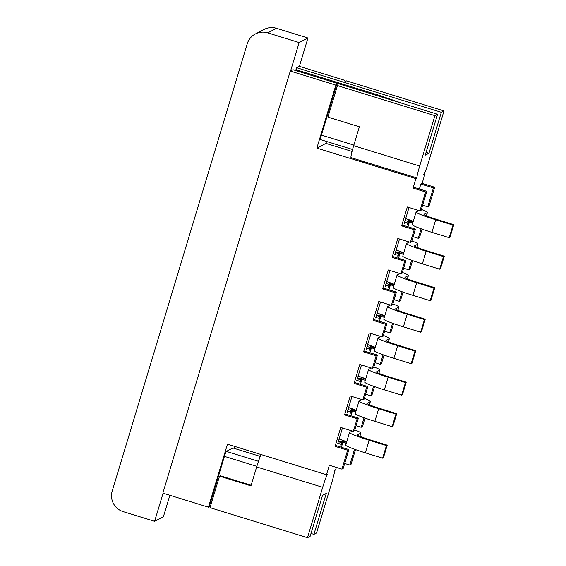 <?xml version="1.0" encoding="UTF-8"?>
<svg xmlns="http://www.w3.org/2000/svg" width="566" height="566" viewBox="0 0 566 566"><rect width="100%" height="100%" fill="white"/><g stroke="black" fill="none" stroke-linecap="round" stroke-linejoin="round"><path stroke-width="0.85" d="M371.296 345.812L369.994 350.128L371.353 345.833M411.157 363.669L393.872 358.342A22.767 1.705 -163.2 0 1 374.239 350.637L378.046 338.036A22.767 1.705 -163.2 0 0 397.672 345.741L414.963 351.076L411.157 363.669L411.942 363.266L415.748 350.665L398.457 345.338A14.518 1.09 -163.2 0 1 385.941 340.421A14.518 1.09 -163.2 0 1 386.005 340.357L389.295 338.645A23.425 1.755 16.8 0 0 389.401 338.539A23.425 1.755 16.8 0 0 383.352 335.426M375.237 347.319A15.176 1.139 16.8 0 0 367.638 344.574M378.046 338.036A22.767 1.705 -163.2 0 1 378.145 337.93L380.847 336.529M414.963 351.076L415.748 350.665M369.145 350.517L370.695 345.607M361.787 377.31L360.478 381.625L361.844 377.331M401.648 395.167L384.356 389.84A22.767 1.705 -163.2 0 1 364.73 382.135L368.53 369.534A22.767 1.705 -163.2 0 0 388.163 377.239L405.454 382.574L401.648 395.167L402.433 394.764L406.239 382.163L388.948 376.836A14.518 1.09 -163.2 0 1 376.432 371.919A14.518 1.09 -163.2 0 1 376.496 371.855L379.786 370.143A23.425 1.755 16.8 0 0 379.892 370.03A23.425 1.755 16.8 0 0 373.843 366.924M365.728 378.817A15.176 1.139 16.8 0 0 358.129 376.072M368.53 369.534A22.767 1.705 -163.2 0 1 368.636 369.428L371.338 368.027M405.454 382.574L406.239 382.163M359.636 382.015L361.186 377.105M350.128 413.513L351.677 408.595M392.139 426.665L374.848 421.337A22.767 1.705 -163.2 0 1 355.222 413.633L359.021 401.032A22.767 1.705 -163.2 0 0 378.654 408.737L395.945 414.064L392.139 426.665L392.924 426.262L396.731 413.661L379.439 408.334A14.518 1.09 -163.2 0 1 366.917 403.417A14.518 1.09 -163.2 0 1 366.987 403.353L370.277 401.641A23.425 1.755 16.8 0 0 370.383 401.527A23.425 1.755 16.8 0 0 364.334 398.422M356.219 410.315A15.176 1.139 16.8 0 0 348.621 407.57M359.021 401.032A22.767 1.705 -163.2 0 1 359.127 400.926L361.823 399.525M395.945 414.064L396.731 413.661M352.271 408.808L350.97 413.123L352.335 408.829M336.367 467.417L335.588 469.978L334.336 470.629A13.195 1.012 -72.9 0 1 334.421 470.615A13.195 1.012 -72.9 0 1 331.789 482.579L316.571 532.974L313.904 534.361L311.003 533.462M256.674 466.957L322.691 487.305L307.48 537.7L210.021 507.66L219.53 476.162L250.964 485.854L256.674 466.957A13.195 1.012 -72.9 0 1 261.138 454.562M322.691 487.305A13.195 1.012 -72.9 0 1 327.749 474.053L326.497 474.704L329.348 465.259L341.928 469.129L347.63 450.232L335.058 446.355L336.31 445.704L348.882 449.581L347.63 450.232M219.53 476.162L220.315 475.758L251.148 485.26M232.987 447.996A4.953 0.382 107.1 0 0 232.959 447.975A4.953 0.382 107.1 0 0 232.93 447.982L226.343 451.406A4.953 0.382 107.1 0 0 224.447 456.373L209.229 506.768L210.198 507.065M169.878 495.285L163.397 516.751L154.617 521.307L163.1 493.198M255.365 33.974L264.145 29.411A16.499 16.4 62.5 0 1 276.505 28.3L267.725 32.863A16.499 16.4 -117.5 0 0 247.25 43.766L112.217 491.026A16.499 16.4 62.5 0 0 123.176 511.622L154.617 521.307M342.763 440.306L341.461 444.621L342.826 440.327M338.525 440.992L341.553 441.919L340.619 445.01M384.017 355.101L381.449 363.613L380.196 364.271L383.069 354.762M372.357 368.339L373.61 367.688L377.416 355.087L376.157 355.745L372.357 368.339L359.778 364.469L354.075 383.366L355.328 382.715L367.907 386.585L366.648 387.243L362.848 399.837L350.269 395.959L344.567 414.864L345.819 414.206L358.391 418.083L357.139 418.734L353.333 431.334L340.76 427.457L335.058 446.355M374.784 348.826L371.423 347.793L369.916 352.781M375.117 362.7L380.196 364.271M377.416 355.087L364.837 351.217L363.584 351.868L369.287 332.971L381.866 336.841L385.665 324.247L373.093 320.37L374.345 319.719L386.925 323.596L385.665 324.247M374.508 386.599L371.94 395.11L370.688 395.761L373.553 386.26M367.907 386.585L364.101 399.186L362.848 399.837M364.999 418.097L362.431 426.608L361.179 427.259L364.044 417.758M358.391 418.083L354.592 430.684L353.333 431.334M355.49 449.595L351.019 464.403L349.767 465.061L354.535 449.248M348.882 449.581L343.18 468.478L341.928 469.129M365.275 380.324L361.915 379.291L360.408 384.279M365.608 394.198L370.688 395.761M355.766 411.822L352.406 410.789L350.899 415.777M356.099 425.696L361.179 427.259M346.258 443.32L342.897 442.287L341.39 447.274M344.687 463.49L349.767 465.061M326.497 474.704L227.468 444.183L208.444 507.178L209.229 506.768M233.9 448.265L234.48 446.348M307.48 537.7L310.14 536.313L322.507 495.37L326.271 493.411L313.904 534.361M208.444 507.178L162.859 493.127L290.287 71.061L292.955 69.682L437.568 114.254L425.208 155.197L428.971 153.244L441.331 112.294L443.999 110.915L428.787 161.31A13.195 1.012 107.1 0 1 423.729 174.554L424.981 173.904L422.13 183.356L420.871 184.007L433.45 187.884L427.74 206.781L429 206.13L434.702 187.233L422.13 183.356M342.451 427.981L337.633 443.956L341.553 441.919M365.565 379.376L363.167 378.64L363.393 377.897M361.915 379.291L363.167 378.64M366.648 387.243L354.075 383.366M356.049 410.874L353.658 410.138L353.884 409.395M352.406 410.789L353.658 410.138M357.139 418.734L344.567 414.864M346.541 442.371L344.149 441.629L344.376 440.893M342.897 442.287L344.149 441.629M357.549 377.996L360.57 378.923L359.7 382.036M361.476 364.985L356.651 380.96L360.57 378.923M348.033 409.494L351.062 410.421L350.184 413.534M351.96 396.483L347.142 412.458L351.062 410.421M386.925 323.596L383.118 336.19L381.866 336.841M370.985 333.487L366.16 349.463L370.079 347.432L369.209 350.538M367.058 346.498L370.079 347.432M393.533 323.603L390.957 332.115L389.705 332.773L392.578 323.264M384.625 331.202L389.705 332.773M375.074 347.878L372.676 347.142L372.902 346.399M371.423 347.793L372.676 347.142M376.157 355.745L363.584 351.868M342.168 440.093L340.675 445.032M382.63 458.163L365.339 452.835A22.767 1.705 -163.2 0 1 345.713 445.131L349.512 432.53A22.767 1.705 -163.2 0 0 369.145 440.235L386.437 445.562L382.63 458.163L383.415 457.76L387.222 445.159L369.931 439.824A14.518 1.09 -163.2 0 1 357.408 434.914A14.518 1.09 -163.2 0 1 357.479 434.851L360.768 433.139A23.425 1.755 16.8 0 0 360.875 433.025A23.425 1.755 16.8 0 0 354.825 429.919M346.71 441.813A15.176 1.139 16.8 0 0 339.105 439.06M349.512 432.53A22.767 1.705 -163.2 0 1 349.618 432.424L352.314 431.023M386.437 445.562L387.222 445.159M391.375 305.35L395.181 292.749L396.433 292.098L392.627 304.692L391.375 305.35L378.796 301.473L373.093 320.37M395.181 292.749L382.602 288.872L383.854 288.221L396.433 292.098M400.884 273.852L404.69 261.251L405.942 260.601L402.136 273.201L400.884 273.852L388.311 269.975L382.602 288.872M404.69 261.251L392.111 257.374L393.37 256.723L405.942 260.601M410.392 242.354L414.199 229.754L415.451 229.103L411.645 241.703L410.392 242.354L397.82 238.477L392.111 257.374M414.199 229.754L401.619 225.876L402.879 225.226L415.451 229.103M419.901 210.856L425.611 191.959L426.863 191.308L421.161 210.205L419.901 210.856L407.329 206.979L401.619 225.876M425.611 191.959L413.031 188.082L414.291 187.431L426.863 191.308M290.287 71.061L335.871 85.112L316.854 148.108L415.883 178.63L413.031 188.082M415.883 178.63L417.142 177.979A13.195 1.012 107.1 0 1 417.057 177.993A13.195 1.012 107.1 0 1 419.689 166.036L434.907 115.641L437.568 114.254M419.371 188.994L420.871 184.007M410.937 220.415L410.718 221.15L409.466 221.801L412.826 222.841M407.959 226.789L409.466 221.801M401.428 251.905L401.209 252.648L399.95 253.299L403.31 254.339M398.45 258.287L399.95 253.299M391.92 283.403L391.7 284.146L390.441 284.797L393.802 285.837M388.934 289.785L390.441 284.797M382.411 314.901L382.184 315.644L380.932 316.295L384.293 317.328M379.425 321.283L380.932 316.295M390.37 282.844L389.012 287.139L390.314 282.823M386.076 283.502L389.097 284.436L388.149 287.585L389.712 282.611M389.097 284.436L385.177 286.474L390.002 270.498M409.395 219.849L408.029 224.143L409.331 219.827M407.187 224.532L408.737 219.615M407.244 224.546L408.114 221.44L404.195 223.478L409.02 207.503M399.879 251.346L398.521 255.641L399.822 251.325M395.584 252.004L398.606 252.938L397.657 256.087L399.228 251.113M398.606 252.938L394.686 254.976L399.511 239.001M380.861 314.342L379.503 318.63L380.805 314.321M376.567 315L379.588 315.934L378.64 319.082L380.203 314.109M379.588 315.934L375.668 317.972L380.493 301.996M276.505 28.3L307.946 37.993L299.159 42.556L290.606 70.899M443.999 110.915L346.541 80.874L345.755 81.278L344.185 80.797L344.97 80.386L299.386 66.335L307.946 37.993M344.97 80.386L344.793 80.98M326.532 141.458L325.952 143.382L352.052 151.426M424.323 173.705L424.981 173.904M413.109 221.886L410.718 221.15M422.059 229.11L419.491 237.628L418.232 238.279L421.104 228.77M403.6 253.384L401.209 252.648M412.55 260.608L409.975 269.126L408.723 269.777L411.595 260.268M394.092 284.882L391.7 284.146M403.042 292.106L400.466 300.624L399.214 301.275L402.086 291.766M384.583 316.38L382.184 315.644M425.257 319.167L421.451 331.768L420.672 332.178L424.472 319.578L425.257 319.167L407.966 313.84A14.518 1.09 -163.2 0 1 395.45 308.923A14.518 1.09 -163.2 0 1 395.514 308.859L398.804 307.147A23.425 1.755 16.8 0 0 398.91 307.041A23.425 1.755 16.8 0 0 392.861 303.928M424.472 319.578L407.18 314.243A22.767 1.705 -163.2 0 1 387.554 306.539A22.767 1.705 -163.2 0 1 387.653 306.432L390.356 305.032M420.672 332.178L403.381 326.844A22.767 1.705 -163.2 0 1 383.748 319.139L387.554 306.539M384.746 315.828A15.176 1.139 16.8 0 0 377.147 313.076M434.766 287.67L430.967 300.27L430.181 300.68L433.981 288.08L434.766 287.67L417.475 282.342A14.518 1.09 -163.2 0 1 404.959 277.432A14.518 1.09 -163.2 0 1 405.023 277.361L408.319 275.649A23.425 1.755 16.8 0 0 408.419 275.543A23.425 1.755 16.8 0 0 402.369 272.43M433.981 288.08L416.689 282.752A22.767 1.705 -163.2 0 1 397.063 275.048A22.767 1.705 -163.2 0 1 397.162 274.942L399.865 273.534M430.181 300.68L412.89 295.346A22.767 1.705 -163.2 0 1 393.257 287.641L397.063 275.048M394.261 284.33A15.176 1.139 16.8 0 0 386.656 281.578M444.275 256.172L440.475 268.772L439.69 269.183L443.489 256.582L444.275 256.172L426.983 250.844A14.518 1.09 -163.2 0 1 414.468 245.934A14.518 1.09 -163.2 0 1 414.531 245.863L417.828 244.151A23.425 1.755 16.8 0 0 417.927 244.045A23.425 1.755 16.8 0 0 411.878 240.932M443.489 256.582L426.198 251.254A22.767 1.705 -163.2 0 1 406.572 243.55A22.767 1.705 -163.2 0 1 406.671 243.444L409.374 242.036M439.69 269.183L422.399 263.848A22.767 1.705 -163.2 0 1 402.766 256.143L406.572 243.55M403.77 252.832A15.176 1.139 16.8 0 0 396.165 250.08M434.907 115.641L337.449 85.6L327.94 117.098L359.375 126.784L353.672 145.681A13.195 1.012 107.1 0 0 351.04 157.645L417.057 177.993M337.449 85.6L338.227 85.19L336.657 84.709L321.446 135.104A4.953 0.382 -72.9 0 0 320.455 139.59L352.568 149.488M294.879 70.269L295.99 69.696L379.305 95.371L403.261 103.677M441.331 112.294L296.718 67.722L299.386 66.335M296.718 67.722L296.11 69.731M267.725 32.863L299.159 42.556M394.134 299.704L399.214 301.275M434.702 187.233L433.45 187.884M403.643 268.213L408.723 269.777M413.152 236.715L418.232 238.279M422.661 205.217L427.74 206.781M316.854 148.108L325.952 143.382M335.871 85.112L336.657 84.709M426.071 152.346L428.971 153.244M405.093 220.507L408.114 221.44M453.783 224.674L449.984 237.274L449.199 237.685L453.005 225.084L453.783 224.674L436.492 219.346A14.518 1.09 -163.2 0 1 423.976 214.436A14.518 1.09 -163.2 0 1 424.04 214.365L427.337 212.653A23.425 1.755 16.8 0 0 427.443 212.547A23.425 1.755 16.8 0 0 421.387 209.434M453.005 225.084L435.714 219.757A22.767 1.705 -163.2 0 1 416.081 212.052A22.767 1.705 -163.2 0 1 416.18 211.946L418.882 210.538M449.199 237.685L431.908 232.357A22.767 1.705 -163.2 0 1 412.274 224.652L416.081 212.052M413.279 221.334A15.176 1.139 16.8 0 0 405.673 218.582M397.672 345.741L393.872 358.342M389.295 338.645L388.34 341.807M388.163 377.239L384.356 389.84M379.786 370.143L378.831 373.305M378.654 408.737L374.848 421.337M370.277 401.641L369.322 404.803M260.296 456.415L232.93 447.982L260.303 456.408M258.485 461.311L226.343 451.406M256.851 466.363L224.447 456.373M369.145 440.235L365.339 452.835M360.768 433.139L359.813 436.301M403.381 326.844L407.18 314.243M397.848 310.31L398.804 307.147M412.89 295.346L416.689 282.752M407.357 278.812L408.319 275.649M422.399 263.848L426.198 251.254M416.873 247.321L417.828 244.151M353.672 145.681L419.689 166.036M353.849 145.087L321.446 135.104M431.908 232.357L435.714 219.757M426.382 215.823L427.337 212.653M388.403 341.836L389.401 338.539M378.895 373.334L379.892 370.03M369.386 404.832L370.383 401.527M359.877 436.329L360.875 433.025M397.912 310.338L398.91 307.041M407.428 278.84L408.419 275.543M416.937 247.342L417.927 244.045M426.446 215.844L427.443 212.547"/></g></svg>
